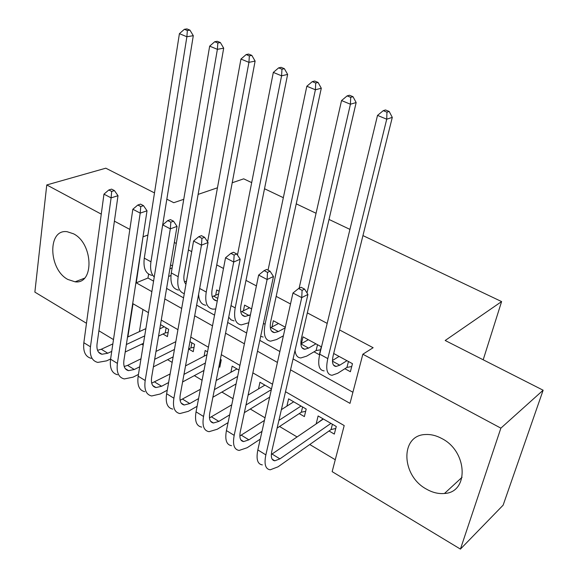 <?xml version="1.0" encoding="UTF-8"?>
<svg xmlns="http://www.w3.org/2000/svg" width="578" height="578" viewBox="0 0 578 578"><rect width="100%" height="100%" fill="white"/><g stroke="black" fill="none" stroke-linecap="round" stroke-linejoin="round"><path stroke-width="0.87" d="M73.543 233.808C93.361 243.598 94.337 284.564 75.089 281.818L67.85 279.456C48.364 269.348 47.396 228.736 67.142 231.706L73.543 233.808M441.96 438.608C467.66 451.541 469.148 492.427 444.475 493.475C438.478 494.031 432.452 492.564 426.383 489.082C400.901 475.513 400.07 434.728 425.849 434.512C431.159 434.273 436.527 435.639 441.96 438.608M362.955 235.593L501.603 301.579L445.183 340.493L543.132 390.215L503.135 505.165L460.428 549.1L332.155 471.641L344.199 425.56L285.503 391.711M141.646 344.17L143.207 345.102M167.606 359.668L172.165 362.392M194.345 375.628L202.09 380.252M221.887 392.072L233.028 398.719M250.281 409.014L265.027 417.815M279.557 426.485L297.092 436.954M309.765 444.518L335.269 459.734M113.49 339.597L98.903 330.789M86.483 323.283L34.868 292.121L46.767 184.938L101.258 214.127M172.482 265.923L170.553 264.883M219.127 291.261L216.685 289.939L215.673 295.25M251.632 308.919L244.595 305.097L243.425 310.834M285.308 327.213L273.358 320.725L272.007 326.946M314.006 351.807L319.345 354.726L321.274 346.749L303.024 336.837L301.449 343.621M323.102 418.848L316.52 423.688M329.012 430.986L334.315 434.085L336.273 426.485L318.117 415.958L316.238 423.53M299.231 413.595L304.375 416.601L306.203 409.051L288.595 398.849L286.898 406.132M218.925 366.69L219.799 367.203L221.266 359.819L220.384 359.314M188.659 349.011L193.233 351.684L194.584 344.358L189.952 341.67M142.954 309.483L139.428 331.613M271.494 388.936L259.956 382.246L258.496 388.929M238.96 370.079L232.154 366.134L230.897 372.297M207.524 351.858L205.168 350.492L204.077 356.2M162.974 334.005L167.418 336.606L168.668 329.337L160.503 324.605M290.546 369.841L350.001 403.365L362.847 354.22L373.128 347.725L339.539 329.93M327.191 323.391L307.33 312.879M290.51 303.97L276.168 296.37M256.401 285.908L245.99 280.388M223.491 268.474L216.75 264.905M191.701 251.64L188.414 249.898M176.276 243.475L174.332 242.442M148.597 274.095L147.975 278.011L153.575 281.132M166.594 288.393L183.551 297.843M196.628 305.133L214.554 315.133M227.681 322.445L246.64 333.015M259.811 340.355L279.868 351.54M293.068 358.902L352.905 392.252M344.885 368.721L350.391 371.733L352.464 363.685L333.687 353.49M232.212 182.756L243.706 178.833L251.683 182.626M264.522 188.739L283.328 197.69M296.232 203.832L316.065 213.275M329.019 219.438L349.936 229.394M483.194 359.791L501.603 301.579M543.132 390.215L500.873 428.146L460.428 549.1M154.492 192.907L105.803 168.191L46.767 184.938M166.796 199.157L173.776 202.705L183.753 199.302M198.117 194.396L217.458 187.792M114.408 221.164L129.848 229.43M143.055 236.51L136.249 282.83L151.869 291.637M147.896 235.036L143.387 236.684M362.847 354.22L500.873 428.146M164.824 298.942L181.68 308.45M194.685 315.783L212.509 325.833M225.557 333.188L244.4 343.816M257.492 351.2L277.426 362.442M148.459 312.662L133.012 303.746L127.875 336.952M272.549 384.233L252.861 372.875M239.928 365.419L221.302 354.675M208.412 347.241L190.791 337.075M177.937 329.662L161.269 320.046M147.975 278.011L136.249 282.83M339.084 356.424L332.48 360.484M346.93 360.686L339.763 365.18L336.071 366.466C332.632 366.091 331.693 362.37 333.239 355.297L392.289 117.385L386.725 119.198L327.805 358.606C325.522 369.161 326.931 374.717 332.047 375.274L337.725 373.272L346.945 367.406L348.455 361.51M351.735 366.531L346.945 367.406M386.949 112.168L389.182 111.46L385.504 109.957L383.265 110.658L386.949 112.168L386.725 119.198L377.521 115.405L319.735 354.191C317.503 364.725 318.977 370.296 324.15 370.888M377.521 115.405L383.265 110.658M389.182 111.46L392.289 117.385M335.753 428.508L331.057 429.548L332.415 424.245M330.941 423.392L279.904 458.867L274.803 460.796C271.581 460.363 270.612 457.025 271.891 450.782L307.93 294.44L301.738 297.619L265.858 454.872C263.98 464.185 265.439 469.155 270.229 469.798L278.032 466.822L331.057 429.548M323.377 419.007L271.328 454.518M302.092 290.344L304.577 289.094L301.066 287.273L298.573 288.523L302.092 290.344L301.738 297.619L292.959 293.032L257.839 449.93C256.011 459.228 257.513 464.213 262.361 464.893M292.959 293.032L298.573 288.523M304.577 289.094L307.93 294.44M308.312 339.705L300.878 343.946M315.913 343.838L308.573 348.101L304.758 349.271C301.174 348.787 300.083 345.037 301.499 338.022L356.156 102.552L350.42 104.221L307.005 292.974M320.53 349.813L316.123 350.564L317.524 344.712M295.047 350.326C295.531 355.181 297.453 357.724 300.82 357.948L306.672 356.135L316.123 350.564M350.694 97.335L352.992 96.685L349.444 95.24L347.14 95.883L350.694 97.335L350.42 104.221L341.54 100.558L299.115 288.256M341.54 100.558L347.14 95.883M352.992 96.685L356.156 102.552M278.488 323.507L270.345 327.805M285.156 327.885L278.358 331.562L274.434 332.617C270.699 332.032 269.478 328.261 270.764 321.296L321.296 88.239L315.393 89.771L265.071 324.265C263.185 334.662 265.02 340.298 270.569 341.172L276.595 339.524L283.386 335.796M315.718 83.03L318.081 82.437L314.656 81.036L312.286 81.628L315.718 83.03L315.393 89.771L306.831 86.238L268.048 270.172M260.671 336.331L263.156 337.053M306.831 86.238L312.286 81.628M318.081 82.437L321.296 88.239M249.566 307.799L240.809 312.055M250.404 314.851L245.043 316.477C241.178 315.798 239.827 312.004 240.99 305.09L287.634 74.418L281.587 75.819L235.195 307.908C233.483 318.225 235.506 323.89 241.257 324.908L248.771 322.741M281.956 69.223L284.376 68.674L281.074 67.33L278.639 67.864L281.956 69.223L281.587 75.819L273.322 72.409L237.464 255.05M228.722 317.199L230.976 319.807L234.068 320.92M273.322 72.409L278.639 67.864M284.376 68.674L287.634 74.418M218.621 293.891L212.205 296.724M217.285 300.863L216.548 300.835C212.56 300.061 211.093 296.247 212.14 289.39L255.115 61.073L248.937 62.352L206.245 292.063C204.706 302.301 206.902 307.995 212.834 309.143L215.731 308.984M249.342 55.885L251.82 55.387L248.627 54.079L246.149 54.57L249.342 55.885L248.937 62.352L240.947 59.057L207.603 241.821M198.615 294.274C198.919 300.907 201.339 304.577 205.862 305.271M240.947 59.057L246.149 54.57M251.82 55.387L255.115 61.073M305.654 411.326L301.326 412.222L302.59 406.955M262 431.333L248.887 439.829L243.641 441.585C240.275 441.043 239.176 437.669 240.332 431.47L273.459 276.515L267.108 279.506L234.184 435.357C232.486 444.598 234.133 449.626 239.133 450.435L247.16 447.726L260.252 439.143M277.122 428.088L301.326 412.222M301.03 406.059L278.892 420.394M293.696 401.804L281.37 409.65M264.442 420.43L239.856 435.978M267.513 272.39L270.056 271.212L266.675 269.456L264.124 270.627L267.513 272.39L267.108 279.506L258.648 275.077L226.424 430.574C224.77 439.807 226.468 444.843 231.518 445.689M258.648 275.077L264.124 270.627M270.056 271.212L273.459 276.515M229.683 414.852L218.86 421.405L213.477 422.995C209.987 422.345 208.759 418.942 209.807 412.786L240.188 259.219L233.707 262.029L203.543 416.478C202.018 425.661 203.846 430.733 209.034 431.694L217.27 429.237L228.072 422.619M244.357 412.649L269.659 397.144M271.328 389.659L245.99 404.99M264.905 385.114L248.106 395.114M231.756 404.838L209.474 417.894M234.148 255.064L236.749 253.959L233.483 252.268L230.882 253.366L234.148 255.064L233.707 262.029L225.543 257.752L196.043 411.854C194.555 421.022 196.426 426.102 201.664 427.106M225.543 257.752L230.882 253.366M236.749 253.959L240.188 259.219M198.586 398.574L189.779 403.56L184.274 404.99C180.661 404.246 179.325 400.821 180.264 394.702L208.066 242.522L201.462 245.159L173.899 398.213C172.533 407.331 174.527 412.439 179.895 413.552L188.32 411.334L197.105 406.291M212.885 397.238L236.091 383.915M237.645 376.451L214.387 389.623M236.958 368.923L216.194 380.49M200.356 389.319L180.105 400.287M201.946 238.338L204.59 237.298L201.44 235.665L198.781 236.698L201.946 238.338L201.462 245.159L193.572 241.026L166.637 393.734C165.308 402.837 167.345 407.96 172.75 409.101M193.572 241.026L198.781 236.698M204.59 237.298L208.066 242.522M220.695 362.695L219.683 362.861M168.61 382.542L161.602 386.263L155.973 387.549C152.26 386.718 150.815 383.265 151.653 377.196L177.034 226.388L170.315 228.859L145.194 380.526C143.98 389.579 146.133 394.731 151.66 395.973L160.265 393.979L167.259 390.215M182.59 381.957L203.969 370.447M205.392 363.006L183.977 374.378M206.982 354.682L185.524 365.903M170.127 373.959L151.703 383.156M170.835 222.176L173.523 221.208L170.474 219.626L167.779 220.594L170.835 222.176L170.315 228.859L162.693 224.871L138.164 376.191C136.986 385.23 139.175 390.388 144.738 391.667M162.693 224.871L167.779 220.594M173.523 221.208L177.034 226.388M186.499 281.125L184.49 281.797M185.957 284.217C184.021 282.136 183.428 278.784 184.165 274.167L223.686 48.169L217.386 49.332L178.176 276.696C176.839 286.204 178.877 291.861 184.288 293.66M217.834 42.996L220.355 42.541L217.27 41.284L214.741 41.724L217.834 42.996L217.386 49.332L209.662 46.146L171.298 272.932C169.954 283.068 172.36 288.79 178.494 290.091M209.662 46.146L214.741 41.724M220.355 42.541L223.686 48.169M194.027 347.385L190.906 347.877L191.845 342.768M139.688 366.806L134.284 369.501L128.554 370.65C124.732 369.725 123.193 366.257 123.938 360.231L147.029 210.789L140.208 213.109L117.399 363.396C116.323 372.384 118.62 377.564 124.299 378.937L133.063 377.159L138.453 374.428M153.394 366.864L173.14 356.872M188.609 349.04L190.906 347.877M174.448 349.459L154.658 359.328M175.82 341.685L155.988 351.431M140.981 358.801L127.586 365.383L124.198 366.503M140.757 206.563L143.496 205.652L140.548 204.121L137.81 205.031L140.757 206.563L140.208 213.109L132.839 209.25L110.579 359.198C109.538 368.164 111.879 373.352 117.587 374.761M132.839 209.25L137.81 205.031M143.496 205.652L147.029 210.789M172.15 267.874L169.896 268.799M168.603 276.472L170.958 275.489M156.826 261.046L193.29 35.684L186.882 36.746L150.959 261.798C149.948 268.857 151.039 273.929 154.239 277.014M187.359 30.526L189.931 30.121L186.94 28.9L184.368 29.305L187.359 30.526L186.882 36.746L179.411 33.669L144.283 258.142C143.091 268.199 145.642 273.936 151.935 275.359M179.411 33.669L184.368 29.305M189.931 30.121L193.29 35.684M168.119 332.502L165.243 332.921L166.11 327.856M111.742 351.381L107.79 353.237L101.959 354.256C98.05 353.259 96.418 349.769 97.068 343.787L118.006 195.696L111.099 197.878L90.457 346.793C89.511 355.716 91.945 360.925 97.761 362.413L106.677 360.838L110.615 358.96M125.209 352.002L143.496 343.289M158.567 336.107L165.243 332.921M164.21 326.751L159.795 328.824M144.695 335.912L126.365 344.517M145.873 328.629L127.507 337.126M112.855 343.903L101.287 349.249L97.545 350.326M111.677 191.455L114.451 190.603L111.597 189.129L108.823 189.974L111.677 191.455L111.099 197.878L103.968 194.143L83.846 342.725C82.936 351.626 85.407 356.843 91.252 358.36M103.968 194.143L108.823 189.974M114.451 190.603L118.006 195.696M339.763 365.18L332.487 361.192M327.805 358.606L319.735 354.191M279.904 458.867L272.05 454.048M265.858 454.872L257.839 449.93M308.573 348.101L300.928 343.917M278.358 331.562L270.945 327.502M265.071 324.265L263.438 323.377M249.06 315.523L241.879 311.593M235.195 307.908L231.012 305.618M217.761 298.393L213.694 296.16M206.245 292.063L199.67 288.465M248.887 439.829L241.286 435.169M234.184 435.357L226.424 430.574M218.86 421.405L211.505 416.89M203.543 416.478L196.043 411.854M189.779 403.56L182.655 399.181M173.899 398.213L166.637 393.734M161.602 386.263L154.694 382.022M145.194 380.526L138.164 376.191M178.176 276.696L171.298 272.932M134.284 369.501L127.586 365.383M117.399 363.396L110.579 359.198M150.959 261.798L144.283 258.142M107.79 353.237L101.287 349.249M90.457 346.793L83.846 342.725M75.089 281.818L84.439 278.22M444.475 493.475L462.082 477.276M336.071 366.466L333.448 365.029M274.803 460.796L272.137 459.149M304.758 349.271L301.991 347.754M274.434 332.617L271.523 331.021M245.043 316.477L242.001 314.808M216.548 300.835L213.383 299.093M243.641 441.585L240.816 439.844M213.477 422.995L210.515 421.167M184.274 404.99L181.181 403.083M155.973 387.549L152.765 385.577M128.554 370.65L125.231 368.605M101.959 354.256L98.542 352.147"/></g></svg>
